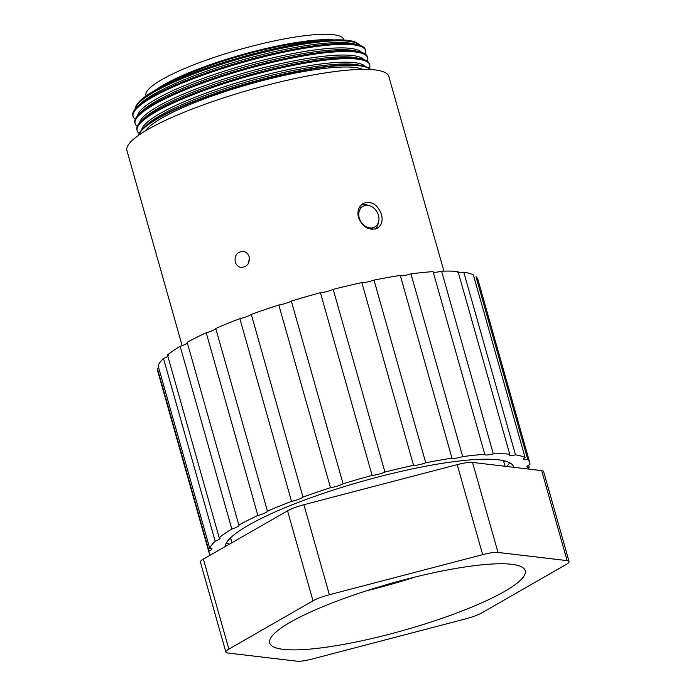<?xml version="1.0" encoding="UTF-8"?>
<svg xmlns="http://www.w3.org/2000/svg" width="696" height="696" viewBox="0 0 696 696"><rect width="100%" height="100%" fill="white"/><g stroke="black" fill="none" stroke-linecap="round" stroke-linejoin="round"><path stroke-width="1.04" d="M225.878 652.1L200.404 562.072A19.036 3.489 -15.8 0 1 203.38 559.097L287.535 510.812A19.036 3.489 -15.8 0 1 303.908 504.713L457.194 464.623A19.036 3.489 -15.8 0 1 472.532 462.422L541.653 470.609A19.036 3.489 -15.8 0 1 543.593 471.523L569.067 561.542A19.036 3.489 -15.8 0 1 566.092 564.526L481.937 612.811A19.036 3.489 -15.8 0 1 465.563 618.901L312.286 658.999A19.036 3.489 -15.8 0 1 296.948 661.2L227.818 653.013A19.036 3.489 -15.8 0 1 225.878 652.1A19.036 3.489 -15.8 0 1 228.853 649.116L313.009 600.831A19.036 3.489 -15.8 0 1 329.382 594.741L482.667 554.642A19.036 3.489 -15.8 0 1 498.005 552.441L567.127 560.628A19.036 3.489 -15.8 0 1 569.067 561.542M504.478 591.47A132.779 24.316 -15.8 0 1 364.069 640.294A132.779 24.316 -15.8 0 1 269.709 642.973A132.779 24.316 -15.8 0 1 390.856 583.422A132.779 24.316 -15.8 0 1 525.236 570.668A132.779 24.316 -15.8 0 1 504.478 591.47M366.244 590.869A132.779 24.316 164.2 0 0 415.712 576.871M319.699 40.96A98.971 18.122 164.2 0 0 167.214 84.112M154.956 90.436A102.782 18.827 -15.8 0 1 241.286 54.88A102.782 18.827 -15.8 0 1 333.454 39.933M343.894 39.985L343.78 39.602A102.782 18.827 164.2 0 0 239.763 49.477A102.782 18.827 164.2 0 0 145.986 95.569L146.099 95.961M443.909 271.118L388.82 76.447A136.085 24.925 164.2 0 0 251.091 89.514A136.085 24.925 164.2 0 0 126.933 150.554L182.143 345.651M235.248 261.992C234.43 255.38 237.04 251.83 243.069 251.36C246.097 251.865 248.133 253.683 249.168 256.815C249.847 263.419 247.176 266.951 241.173 267.429C238.232 266.942 236.257 265.132 235.248 261.992M358.466 217.665C357.039 211.236 358.623 206.486 363.225 203.423C371.412 200.613 377.493 204.259 381.469 214.368C383.035 220.719 381.686 225.33 377.432 228.192C369.211 231.029 362.886 227.514 358.466 217.665M206.216 332.749A166.509 30.493 164.2 0 0 187.172 342.31L238.867 525.019A166.544 30.502 -15.8 0 1 257.877 515.475L206.216 332.749A9.518 1.74 164.2 0 0 215.751 328.469L267.455 511.177A166.544 30.502 -15.8 0 1 291.528 501.381L239.859 318.655A9.518 1.74 164.2 0 0 251.282 314.409L302.995 497.109A166.544 30.502 -15.8 0 1 330.487 487.713L278.818 304.996A9.518 1.74 164.2 0 0 291.337 301.072L343.058 483.772A166.544 30.502 -15.8 0 1 372.108 475.42L320.43 292.703A9.518 1.74 164.2 0 0 333.193 289.371L384.923 472.071A166.544 30.502 -15.8 0 1 413.537 465.337L361.85 282.62A9.518 1.74 164.2 0 0 373.996 280.096L425.735 462.805A166.544 30.502 -15.8 0 1 451.974 458.142L400.278 275.433A9.518 1.74 164.2 0 0 410.971 273.893L462.709 456.602A166.544 30.502 -15.8 0 1 484.781 454.331L433.069 271.623A166.509 30.493 164.2 0 0 410.971 273.893M433.077 271.797A9.518 1.74 164.2 0 0 441.586 271.179L493.333 453.888A166.544 30.502 -15.8 0 1 509.724 454.166L458.012 271.457A166.509 30.493 164.2 0 0 441.586 271.179M457.603 272.206A9.518 1.74 164.2 0 0 463.771 272.145L515.51 454.853A166.544 30.502 -15.8 0 1 525.115 457.655L473.393 274.946A166.509 30.493 164.2 0 0 463.771 272.145M529.7 462.448L477.969 279.74A166.509 30.493 164.2 0 0 475.994 276.712L527.733 459.421A166.544 30.502 -15.8 0 1 529.7 462.448A166.544 30.502 -15.8 0 1 529.9 464.563A9.518 1.74 164.2 0 0 526.915 466.807A9.518 1.74 164.2 0 0 529.169 467.286A166.544 30.502 -15.8 0 1 528.255 469.017M157.339 368.306A166.509 30.493 164.2 0 0 157.531 370.42L209.2 553.137A166.544 30.502 -15.8 0 1 209.009 551.032L157.339 368.306M163.49 358.457A166.509 30.493 164.2 0 0 158.062 365.591L209.74 548.309A166.544 30.502 -15.8 0 1 215.16 541.183L163.49 358.457A9.518 1.74 164.2 0 0 168.406 355.412M180.168 346.33A166.509 30.493 164.2 0 0 167.492 354.969L219.179 537.677A166.544 30.502 -15.8 0 1 231.829 529.056L180.168 346.33A9.518 1.74 164.2 0 0 187.328 342.51M239.859 318.655A166.509 30.493 164.2 0 0 215.751 328.469M278.818 304.996A166.509 30.493 164.2 0 0 251.282 314.409M320.43 292.703A166.509 30.493 164.2 0 0 291.337 301.072M361.85 282.62A166.509 30.493 164.2 0 0 333.193 289.371M400.278 275.433A166.509 30.493 164.2 0 0 373.996 280.096M249.325 257.476L248.707 262.766M528.586 465.206L529.169 467.286M210.236 555.164A166.544 30.502 -15.8 0 1 209.2 553.137M368.575 205.485A14.277 11.327 60.2 0 0 361.346 204.833M375.309 229.062A14.277 11.327 60.2 0 0 378.363 222.529M362.746 69.365A115.623 21.176 164.2 0 0 249.568 84.12A115.623 21.176 164.2 0 0 145.438 130.865M357.579 43.265L356.369 42.621A116.101 21.263 164.2 0 0 241.904 57.028A116.101 21.263 164.2 0 0 136.851 104.739L136.164 105.922A117.111 21.445 -15.8 0 1 309.807 42.952A117.111 21.445 -15.8 0 1 357.579 43.265A117.111 21.445 -15.8 0 1 360.11 45.405M462.709 456.602A9.518 1.74 -15.8 0 1 451.974 458.142M493.333 453.888A9.518 1.74 -15.8 0 1 484.781 454.505A9.518 1.74 -15.8 0 1 484.781 454.331M513.752 467.303A149.884 27.448 164.2 0 0 513.674 466.981A149.884 27.448 164.2 0 0 367.036 479.97A149.884 27.448 164.2 0 0 225.06 546.656M413.537 465.337A9.518 1.74 164.2 0 0 425.735 462.805M372.108 475.42A9.518 1.74 164.2 0 0 384.923 472.071M330.487 487.713A9.518 1.74 164.2 0 0 343.058 483.772M291.528 501.381A9.518 1.74 164.2 0 0 302.995 497.109M257.877 515.475A9.518 1.74 164.2 0 0 267.455 511.177M231.829 529.056A9.518 1.74 164.2 0 0 239.032 525.228A9.518 1.74 164.2 0 0 238.867 525.019M215.16 541.183A9.518 1.74 164.2 0 0 220.11 538.13A9.518 1.74 164.2 0 0 219.179 537.677M209.009 551.032A9.518 1.74 164.2 0 0 211.993 548.787A9.518 1.74 164.2 0 0 209.74 548.309M525.115 457.655A9.518 1.74 164.2 0 0 523.679 459.116A9.518 1.74 164.2 0 0 527.733 459.421M509.724 454.166A9.518 1.74 164.2 0 0 509.307 454.923A9.518 1.74 164.2 0 0 515.51 454.853M139.052 134.972A120.86 22.133 -15.8 0 1 249.307 83.198A120.86 22.133 -15.8 0 1 370.342 69.522M135.128 109.072A117.111 21.445 -15.8 0 1 136.164 105.922M506.74 466.468A149.884 27.448 164.2 0 0 509.655 462.718M226.426 542.863A149.884 27.448 164.2 0 0 229.48 544.124M370.629 69.539A120.86 22.133 164.2 0 0 363.347 66.059A120.86 22.133 164.2 0 0 249.185 82.781A120.86 22.133 164.2 0 0 143.193 128.351A120.86 22.133 164.2 0 0 138.817 135.137M135.563 108.559A116.771 21.385 -15.8 0 1 196.176 73.063A116.771 21.385 -15.8 0 1 309.685 43.239A116.771 21.385 -15.8 0 1 359.475 45.197M503.887 462.083A142.75 26.143 164.2 0 0 504.139 460.778M230.098 538.321A142.75 26.143 164.2 0 0 231.002 539.296M363.347 66.059L359.049 65.111A116.771 21.385 164.2 0 0 248.759 81.267A116.771 21.385 164.2 0 0 146.351 125.297L143.193 128.351M135.25 119.216A120.86 22.133 -15.8 0 1 133.101 116.441L132.849 115.553A120.86 22.133 -15.8 0 1 137.129 106.914L140.287 103.861A116.771 21.385 -15.8 0 1 242.695 59.83A116.771 21.385 -15.8 0 1 352.985 43.674L357.274 44.622A120.86 22.133 -15.8 0 1 365.444 49.738L365.696 50.625A120.86 22.133 -15.8 0 1 365.322 54.114M365.539 66.633A116.771 21.385 164.2 0 0 278.826 71.662A116.771 21.385 164.2 0 0 159.976 113.561A116.771 21.385 164.2 0 0 141.627 129.995M137.129 106.914A120.86 22.133 -15.8 0 1 243.121 61.344A120.86 22.133 -15.8 0 1 357.274 44.622M369.367 68.399A120.86 22.133 164.2 0 0 369.741 64.919A120.86 22.133 164.2 0 0 283.855 67.355A120.86 22.133 164.2 0 0 156.043 111.795A120.86 22.133 164.2 0 0 137.147 130.735A120.86 22.133 164.2 0 0 139.296 133.501M133.101 116.441A120.86 22.133 -15.8 0 1 151.998 97.51A120.86 22.133 -15.8 0 1 279.809 53.07A120.86 22.133 -15.8 0 1 365.696 50.625M369.741 64.919L369.489 64.023A120.86 22.133 164.2 0 0 361.32 58.916A120.86 22.133 164.2 0 0 247.167 75.638A120.86 22.133 164.2 0 0 141.175 121.208A120.86 22.133 164.2 0 0 136.894 129.839L137.147 130.735M137.582 115.701A116.771 21.385 -15.8 0 1 155.93 99.267A116.771 21.385 -15.8 0 1 274.781 57.368A116.771 21.385 -15.8 0 1 361.494 52.348M361.32 58.916L357.031 57.968A116.771 21.385 164.2 0 0 246.732 74.124A116.771 21.385 164.2 0 0 144.333 118.155L141.175 121.208M135.128 123.592L134.876 122.696A120.86 22.133 -15.8 0 1 139.148 114.066L142.306 111.012A116.771 21.385 -15.8 0 1 244.714 66.981A116.771 21.385 -15.8 0 1 355.012 50.817L359.301 51.765A120.86 22.133 -15.8 0 1 367.462 56.881L367.714 57.777A120.86 22.133 164.2 0 0 281.828 60.213A120.86 22.133 164.2 0 0 154.025 104.652A120.86 22.133 164.2 0 0 135.128 123.592A120.86 22.133 164.2 0 0 137.269 126.359M363.521 59.491A116.771 21.385 164.2 0 0 276.799 64.511A116.771 21.385 164.2 0 0 157.948 106.41A116.771 21.385 164.2 0 0 139.6 122.853M139.148 114.066A120.86 22.133 -15.8 0 1 245.14 68.486A120.86 22.133 -15.8 0 1 359.301 51.765M367.34 61.257A120.86 22.133 164.2 0 0 367.714 57.777M372.038 227.905A11.893 9.439 -119.8 0 1 359.867 219.727A11.893 9.439 -119.8 0 1 362.938 206.338A11.893 9.439 -119.8 0 1 377.041 211.958A11.893 9.439 -119.8 0 1 374.779 226.974A11.893 9.439 -119.8 0 1 372.038 227.905M228.853 649.116L203.38 559.097M541.653 470.609L567.127 560.628M472.532 462.422L498.005 552.441M457.194 464.623L482.667 554.642M303.908 504.713L329.382 594.741M287.535 510.812L313.009 600.831M230.594 537.843L231.959 542.697M503.469 460.63L505.07 466.277M372.264 228.41L374.779 226.974M360.424 207.773L362.938 206.338"/></g></svg>
